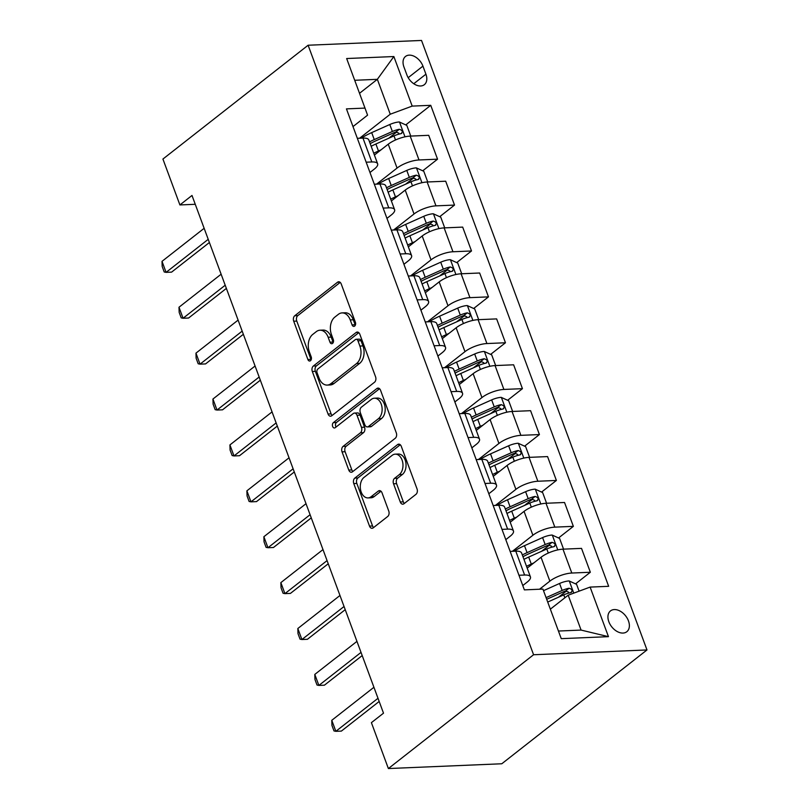 <?xml version="1.0" encoding="UTF-8"?>
<svg xmlns="http://www.w3.org/2000/svg" width="809" height="809" viewBox="0 0 809 809"><rect width="100%" height="100%" fill="white"/><g stroke="black" fill="none" stroke-linecap="round" stroke-linejoin="round"><path stroke-width="1.21" d="M354.666 326.088A2.842 1.901 -92.4 0 0 355.394 322.265L341.226 283.969A4.055 2.72 -92.4 0 0 338.678 281.775A4.055 2.72 -92.4 0 0 337.515 282.23L294.759 315.743A4.055 2.72 -92.4 0 0 293.718 321.213L307.885 359.499A2.842 1.901 -92.4 0 0 309.665 361.036A2.842 1.901 -92.4 0 0 310.474 360.723A2.842 1.901 -92.4 0 0 311.212 356.9L309.372 351.935A12.984 8.707 -92.4 0 1 312.709 334.451L316.268 331.66A12.984 8.707 -92.4 0 1 319.99 330.214A12.984 8.707 -92.4 0 1 328.141 337.232L329.971 342.187A2.842 1.901 -92.4 0 0 331.761 343.724A2.842 1.901 -92.4 0 0 332.57 343.41A2.842 1.901 -92.4 0 0 333.298 339.578L331.468 334.623A12.984 8.707 -92.4 0 1 334.805 317.138L338.364 314.337A12.984 8.707 -92.4 0 1 342.086 312.901A12.984 8.707 -92.4 0 1 350.236 319.919L352.067 324.874A2.842 1.901 -92.4 0 0 353.846 326.411A2.842 1.901 -92.4 0 0 354.666 326.088M628.462 620.897A13.227 8.848 51.9 0 0 610.492 610.906A13.227 8.848 51.9 0 0 608.843 621.727A13.227 8.848 51.9 0 0 626.813 631.728A13.227 8.848 51.9 0 0 628.462 620.897M400.273 501.984A4.055 2.72 -92.4 0 0 402.811 504.179A4.055 2.72 -92.4 0 0 403.974 503.734L415.978 494.329A4.055 2.72 -92.4 0 0 417.019 488.858L401.284 446.335A4.055 2.72 -92.4 0 0 398.736 444.141A4.055 2.72 -92.4 0 0 397.573 444.596L354.817 478.109A4.055 2.72 -92.4 0 0 353.776 483.57L369.511 526.103A4.055 2.72 -92.4 0 0 372.059 528.287A4.055 2.72 -92.4 0 0 373.222 527.842L387.703 516.486A4.055 2.72 -92.4 0 0 388.745 511.015L382.02 492.812A4.055 2.72 -92.4 0 0 379.472 490.628A4.055 2.72 -92.4 0 0 378.309 491.073L371.119 496.706A10.861 7.281 -92.4 0 1 368.014 497.909A10.861 7.281 -92.4 0 1 360.571 489.779A10.861 7.281 -92.4 0 1 363.989 477.421L392.143 455.366A10.861 7.281 -92.4 0 1 395.247 454.152A10.861 7.281 -92.4 0 1 402.69 462.293A10.861 7.281 -92.4 0 1 399.272 474.64L394.58 478.321A4.055 2.72 -92.4 0 0 393.538 483.782L400.273 501.984L403.337 501.853A4.055 2.72 -92.4 0 0 404.348 503.441M308.118 45.233L162.922 159.049L179.901 204.94L191.996 195.465L383.506 713.174L371.402 722.649L388.381 768.55L533.576 654.744L308.118 45.233L421.529 40.45L646.988 649.951L533.576 654.744M374.516 382.242A4.055 2.72 -92.4 0 0 375.558 376.772L359.823 334.248A4.055 2.72 -92.4 0 0 357.275 332.054A4.055 2.72 -92.4 0 0 356.112 332.509L313.356 366.022A4.055 2.72 -92.4 0 0 312.314 371.483L328.049 414.016A4.055 2.72 -92.4 0 0 330.598 416.21A4.055 2.72 -92.4 0 0 331.751 415.755L374.516 382.242M380.554 390.292L396.289 432.815A4.055 2.72 -92.4 0 1 395.247 438.286L352.481 471.799A4.055 2.72 -92.4 0 1 351.328 472.244A4.055 2.72 -92.4 0 1 348.78 470.059L342.045 451.857A4.055 2.72 -92.4 0 1 343.087 446.386L360.43 432.795A4.055 2.72 -92.4 0 0 361.471 427.334L357.002 415.26A4.055 2.72 -92.4 0 0 354.453 413.065A4.055 2.72 -92.4 0 0 353.29 413.52L335.239 427.668A2.842 1.901 -92.4 0 1 334.43 427.981A2.842 1.901 -92.4 0 1 332.479 425.858A2.842 1.901 -92.4 0 1 333.379 422.622L376.842 388.553A4.055 2.72 -92.4 0 1 378.005 388.098A4.055 2.72 -92.4 0 1 380.554 390.292M403.924 66.925L406.917 75.004A12.823 8.565 51.9 0 0 424.321 84.692A12.823 8.565 51.9 0 0 425.918 74.195L422.935 66.126A12.823 8.565 51.9 0 0 405.521 56.438A12.823 8.565 51.9 0 0 403.924 66.925M352.997 126.588L367.569 115.161L364.99 108.093L346.444 108.881L524.374 589.872L542.92 589.083L561.254 638.655L608.459 636.663L581.084 630.08L568.181 595.202L550.342 609.177M364.99 108.093L346.656 58.531L393.862 56.539L412.196 106.1L390.251 114.211L359.601 138.238M405.754 124.899L430.742 105.322L412.196 106.1M430.742 105.322L608.661 586.313L590.115 587.091L608.459 636.663M388.381 768.55L501.792 763.767L646.988 649.951M179.901 204.94L195.262 204.293M359.52 93.308L377.348 79.322L354.706 80.283M390.251 114.211L377.348 79.322L393.862 56.539M575.533 583.865L590.348 572.246L571.801 573.035A16.534 5.319 159.7 0 0 549.867 581.135L539.542 589.235M590.348 572.246L581.519 548.381L562.973 549.169A16.534 5.319 159.7 0 0 541.039 557.27L527.195 568.12A26.252 8.444 159.7 0 1 527.276 568.049M558.554 537.965L573.369 526.356L554.832 527.134A16.534 5.319 159.7 0 0 532.888 535.245L512.4 551.303M573.369 526.356L564.54 502.49L546.004 503.269A16.534 5.319 159.7 0 0 524.06 511.379L510.216 522.22A26.252 8.444 159.7 0 1 510.307 522.159M541.575 492.074L556.39 480.455L537.854 481.244A16.534 5.319 159.7 0 0 515.909 489.344L495.421 505.403M556.39 480.455L547.562 456.589L529.025 457.368A16.534 5.319 159.7 0 0 507.081 465.478L493.237 476.329M524.596 446.174L539.421 434.564L520.875 435.343A16.534 5.319 159.7 0 0 498.931 443.443L478.443 459.512M539.421 434.564L530.593 410.689L512.046 411.478A16.534 5.319 159.7 0 0 490.102 419.578L476.258 430.428A26.252 8.444 159.7 0 1 476.349 430.368M507.617 400.283L522.442 388.664L503.896 389.442A16.534 5.319 159.7 0 0 481.952 397.553L461.464 413.611M522.442 388.664L513.614 364.798L495.068 365.577A16.534 5.319 159.7 0 0 473.123 373.687L459.29 384.538M490.638 354.382L505.463 342.763L486.917 343.552A16.534 5.319 159.7 0 0 464.973 351.652L444.485 367.721M505.463 342.763L496.635 318.898L478.089 319.686A16.534 5.319 159.7 0 0 456.145 327.787L442.311 338.637A26.252 8.444 159.7 0 1 442.392 338.577M473.669 308.492L488.484 296.873L469.938 297.651A16.534 5.319 159.7 0 0 448.004 305.762L427.506 321.82M488.484 296.873L479.656 273.007L461.11 273.786A16.534 5.319 159.7 0 0 439.176 281.896L425.332 292.747M456.691 262.591L471.505 250.972L452.959 251.761A16.534 5.319 159.7 0 0 431.025 259.861L410.537 275.92M471.505 250.972L462.677 227.107L444.131 227.895A16.534 5.319 159.7 0 0 422.197 235.995L408.353 246.846A26.252 8.444 159.7 0 1 408.434 246.775M439.712 216.691L454.527 205.082L435.98 205.86A16.534 5.319 159.7 0 0 414.046 213.97L393.558 230.029M454.527 205.082L445.698 181.216L427.152 181.995A16.534 5.319 159.7 0 0 405.218 190.105L391.374 200.945A26.252 8.444 159.7 0 1 391.465 200.885M422.733 170.8L437.548 159.181L419.011 159.97A16.534 5.319 159.7 0 0 397.067 168.07L376.579 184.128M437.548 159.181L428.719 135.315L410.183 136.104A16.534 5.319 159.7 0 0 388.239 144.204L374.395 155.055M558.432 631.04L581.084 630.08M369.976 172.489L374.385 169.03A16.534 5.319 159.7 0 0 377.641 163.812A16.534 5.319 159.7 0 0 371.806 161.962L366.174 162.194M386.955 218.379L391.364 214.921A16.534 5.319 159.7 0 0 394.61 209.703A16.534 5.319 159.7 0 0 388.785 207.852L383.142 208.095M403.934 264.28L408.343 260.822A16.534 5.319 159.7 0 0 411.589 255.604A16.534 5.319 159.7 0 0 405.764 253.753L400.121 253.986M420.913 310.171L425.322 306.712A16.534 5.319 159.7 0 0 428.568 301.494A16.534 5.319 159.7 0 0 422.733 299.643L417.1 299.886M437.881 356.071L442.29 352.613A16.534 5.319 159.7 0 0 445.547 347.395A16.534 5.319 159.7 0 0 439.712 345.544L434.079 345.777M454.86 401.962L459.269 398.513A16.534 5.319 159.7 0 0 462.526 393.285A16.534 5.319 159.7 0 0 456.691 391.435L451.058 391.677M471.839 447.862L476.248 444.404A16.534 5.319 159.7 0 0 479.504 439.186A16.534 5.319 159.7 0 0 473.669 437.335L468.037 437.578M488.818 493.763L493.227 490.305A16.534 5.319 159.7 0 0 496.483 485.076A16.534 5.319 159.7 0 0 490.648 483.236L485.016 483.469M505.797 539.654L510.206 536.195A16.534 5.319 159.7 0 0 513.452 530.977A16.534 5.319 159.7 0 0 507.627 529.126L501.995 529.369M522.776 585.554L527.185 582.096A16.534 5.319 159.7 0 0 530.431 576.878A16.534 5.319 159.7 0 0 524.606 575.027L518.963 575.26M388.694 138.278L396.845 131.887M405.673 184.169L413.824 177.778M422.652 230.069L430.803 223.678M439.631 275.96L447.781 269.579M456.61 321.861L464.75 315.47M473.578 367.751L481.729 361.37M490.557 413.652L498.708 407.261M507.536 459.552L515.687 453.161M524.515 505.443L532.666 499.052M541.494 551.344L549.645 544.953M558.473 597.234L566.624 590.853M377.641 163.812L368.813 139.937A16.534 5.319 159.7 0 0 362.978 138.096L357.345 138.329M394.61 209.703L385.782 185.837A16.534 5.319 159.7 0 0 379.957 183.987L374.314 184.23M411.589 255.604L402.761 231.738A16.534 5.319 159.7 0 0 396.936 229.887L391.293 230.12M428.568 301.494L419.74 277.629A16.534 5.319 159.7 0 0 413.905 275.778L408.272 276.021M445.547 347.395L436.718 323.529A16.534 5.319 159.7 0 0 430.884 321.679L425.251 321.911M462.526 393.285L453.697 369.42A16.534 5.319 159.7 0 0 447.862 367.569L442.23 367.812M479.504 439.186L470.676 415.32A16.534 5.319 159.7 0 0 464.841 413.47L459.209 413.702M496.483 485.076L487.655 461.211A16.534 5.319 159.7 0 0 481.82 459.37L476.188 459.603M513.452 530.977L504.624 507.112A16.534 5.319 159.7 0 0 498.799 505.261L493.166 505.504M530.431 576.878L521.603 553.012A16.534 5.319 159.7 0 0 515.778 551.162L510.135 551.394M568.181 595.202L590.115 587.091M355.333 325.188A2.842 1.901 -92.4 0 1 355.131 324.743L353.3 319.788A12.984 8.707 -92.4 0 0 345.15 312.77L342.086 312.901M319.99 330.214L323.054 330.082A12.984 8.707 -92.4 0 1 331.205 337.1L333.035 342.055A2.842 1.901 -92.4 0 0 333.237 342.5M340.215 282.392L297.823 315.611A4.055 2.72 -92.4 0 0 296.782 321.082L310.949 359.368A2.842 1.901 -92.4 0 0 311.152 359.813M358.812 332.671L316.42 365.89A4.055 2.72 -92.4 0 0 315.379 371.351L331.114 413.884A4.055 2.72 -92.4 0 0 332.125 415.462M357.962 340.822A2.842 1.901 -92.4 0 0 356.182 339.284A2.842 1.901 -92.4 0 0 355.363 339.598L317.836 369.015A2.842 1.901 -92.4 0 0 317.108 372.848L319.039 378.066A12.984 8.707 -92.4 0 0 327.19 385.084A12.984 8.707 -92.4 0 0 330.911 383.648L356.567 363.534A12.984 8.707 -92.4 0 0 359.894 346.05L357.962 340.822L361.026 340.69A2.842 1.901 -92.4 0 0 359.247 339.153L356.182 339.284M327.19 385.084L330.254 384.953A12.984 8.707 -92.4 0 0 333.975 383.517L330.911 383.648M361.026 340.69L362.958 345.918A12.984 8.707 -92.4 0 1 359.631 363.403L333.975 383.517M354.453 413.065L357.517 412.934A4.055 2.72 -92.4 0 1 360.066 415.128L364.535 427.203A4.055 2.72 -92.4 0 1 363.494 432.663L346.151 446.265A4.055 2.72 -92.4 0 0 345.109 451.725L351.844 469.928A4.055 2.72 -92.4 0 0 352.855 471.505M379.542 388.714L336.443 422.49A2.842 1.901 -92.4 0 0 336.069 427.021M378.42 418.698A10.861 7.281 -92.4 0 0 381.838 406.34A10.861 7.281 -92.4 0 0 374.395 398.21A10.861 7.281 -92.4 0 0 371.291 399.413L361.37 407.19A4.055 2.72 -92.4 0 0 360.329 412.651L364.798 424.725A4.055 2.72 -92.4 0 0 367.347 426.919A4.055 2.72 -92.4 0 0 368.499 426.464L378.42 418.698L381.484 418.566A10.861 7.281 -92.4 0 0 384.912 406.209A10.861 7.281 -92.4 0 0 377.459 398.079L374.395 398.21M367.347 426.919L370.411 426.788A4.055 2.72 -92.4 0 0 371.574 426.343L368.499 426.464M381.484 418.566L371.574 426.343M395.247 454.152L398.311 454.031A10.861 7.281 -92.4 0 1 405.754 462.161A10.861 7.281 -92.4 0 1 402.336 474.519L397.644 478.19A4.055 2.72 -92.4 0 0 396.602 483.661L403.337 501.853M368.014 497.909L371.078 497.788A10.861 7.281 -92.4 0 0 374.183 496.574L371.119 496.706M380.999 491.235L374.183 496.574M400.273 444.758L357.881 477.977A4.055 2.72 -92.4 0 0 356.84 483.438L372.575 525.971A4.055 2.72 -92.4 0 0 373.586 527.549M410.76 136.074L406.806 125.385L399.322 121.967A10.962 3.529 159.7 0 0 389.786 124.515L371.685 132.615A31.632 10.173 159.7 0 0 361.32 138.157M381.1 149.807L378.47 150.98A31.632 10.173 159.7 0 0 373.738 153.265M371.159 146.287A31.632 10.173 -20.3 0 1 375.892 144.002L393.993 135.902A10.962 3.529 -20.3 0 1 400.93 133.687C403.145 131.806 402.609 130.34 399.302 129.278A10.962 3.529 159.7 0 0 392.365 131.493L374.264 139.593A31.632 10.173 159.7 0 0 369.521 141.878M370.178 143.658A26.252 8.444 -20.3 0 1 375.872 140.806L393.973 132.706A5.582 1.8 -20.3 0 1 395.823 132.009L398.827 133.151M400.93 133.687L401.81 133.303M208.226 239.333L166.088 272.36L164.217 271.976L162.184 266.464L162.012 261.347L204.151 228.31M162.012 261.347L166.088 272.36L171.599 272.127L209.4 242.498M427.739 181.974L423.785 171.275L416.301 167.868A10.962 3.529 159.7 0 0 406.765 170.416L388.664 178.516A31.632 10.173 159.7 0 0 378.299 184.058M398.068 195.697L395.449 196.87A31.632 10.173 159.7 0 0 390.717 199.156M388.138 192.188A31.632 10.173 -20.3 0 1 392.871 189.893L410.972 181.803A10.962 3.529 -20.3 0 1 417.909 179.578C420.124 177.707 419.588 176.231 416.281 175.179A10.962 3.529 159.7 0 0 409.344 177.393L391.243 185.494A31.632 10.173 159.7 0 0 386.5 187.779M387.157 189.549A26.252 8.444 -20.3 0 1 392.85 186.697L410.952 178.607A5.582 1.8 -20.3 0 1 412.802 177.899L415.806 179.052M417.909 179.578L418.789 179.204M444.717 227.865L440.763 217.176L433.27 213.768A10.962 3.529 159.7 0 0 423.744 216.316L405.643 224.406A31.632 10.173 159.7 0 0 395.277 229.958M415.047 241.598L412.428 242.771A31.632 10.173 159.7 0 0 407.696 245.056M405.107 238.079A31.632 10.173 -20.3 0 1 409.85 235.793L427.951 227.693A10.962 3.529 -20.3 0 1 434.888 225.478C437.103 223.597 436.557 222.131 433.26 221.069A10.962 3.529 159.7 0 0 426.323 223.284L408.221 231.384A31.632 10.173 159.7 0 0 403.479 233.67M404.136 235.449A26.252 8.444 -20.3 0 1 409.829 232.598L427.931 224.498A5.582 1.8 -20.3 0 1 429.781 223.8L432.775 224.942M434.888 225.478L435.768 225.094M461.696 273.766L457.742 263.077L450.249 259.659A10.962 3.529 159.7 0 0 440.723 262.207L422.611 270.307A31.632 10.173 159.7 0 0 412.256 275.849M432.026 287.488L429.407 288.661A31.632 10.173 159.7 0 0 424.664 290.957M422.086 283.979A31.632 10.173 -20.3 0 1 426.828 281.684L444.93 273.594A10.962 3.529 -20.3 0 1 451.867 271.369C454.082 269.498 453.536 268.032 450.239 266.97A10.962 3.529 159.7 0 0 443.302 269.185L425.2 277.285A31.632 10.173 159.7 0 0 420.458 279.57M421.115 281.34A26.252 8.444 -20.3 0 1 426.798 278.498L444.91 270.398A5.582 1.8 -20.3 0 1 446.75 269.7L449.753 270.843M451.867 271.369L452.747 270.995M225.205 285.223L183.056 318.261L181.196 317.866L179.163 312.365L178.991 307.238L221.13 274.211M178.991 307.238L183.056 318.261L188.578 318.028L226.378 288.398M242.184 331.124L200.035 364.151L198.175 363.767L196.132 358.256L195.96 353.139L238.109 320.101M195.96 353.139L200.035 364.151L205.557 363.919L243.357 334.289M259.153 377.014L217.014 410.052L215.154 409.667L213.111 404.156L212.939 399.029L255.088 366.002M212.939 399.029L217.014 410.052L222.536 409.819L260.336 380.19M478.675 319.656L474.721 308.967L467.228 305.559A10.962 3.529 159.7 0 0 457.702 308.108L439.59 316.198A31.632 10.173 159.7 0 0 429.235 321.749M449.005 333.389L446.386 334.562A31.632 10.173 159.7 0 0 441.643 336.847M439.065 329.87A31.632 10.173 -20.3 0 1 443.807 327.584L461.909 319.484A10.962 3.529 -20.3 0 1 468.846 317.27C471.06 315.389 470.514 313.922 467.218 312.861A10.962 3.529 159.7 0 0 460.281 315.085L442.169 323.175A31.632 10.173 159.7 0 0 437.436 325.471M438.094 327.24A26.252 8.444 -20.3 0 1 443.777 324.389L461.888 316.289A5.582 1.8 -20.3 0 1 463.729 315.591L466.732 316.734M468.846 317.27L469.726 316.885M276.132 422.915L233.993 455.942L232.132 455.558L230.09 450.057L229.918 444.93L272.057 411.902M229.918 444.93L233.993 455.942L239.515 455.71L277.305 426.09M495.654 365.557L491.7 354.868L484.207 351.45A10.962 3.529 159.7 0 0 474.671 353.998L456.569 362.098A31.632 10.173 159.7 0 0 446.214 367.64M465.984 379.279L463.365 380.452A31.632 10.173 159.7 0 0 458.622 382.748M456.043 375.77A31.632 10.173 -20.3 0 1 460.786 373.485L478.888 365.385A10.962 3.529 -20.3 0 1 485.825 363.17C488.039 361.289 487.493 359.823 484.187 358.761A10.962 3.529 159.7 0 0 477.259 360.976L459.148 369.076A31.632 10.173 159.7 0 0 454.415 371.361M455.073 373.141A26.252 8.444 -20.3 0 1 460.756 370.289L478.857 362.189A5.582 1.8 -20.3 0 1 480.708 361.492L483.711 362.634M485.825 363.17L486.705 362.786M293.111 468.805L250.972 501.843L249.101 501.459L247.069 495.947L246.897 490.83L289.035 457.793M246.897 490.83L250.972 501.843L256.493 501.61L294.284 471.981M512.633 411.447L508.679 400.758L501.186 397.35A10.962 3.529 159.7 0 0 491.65 399.899L473.548 407.999A31.632 10.173 159.7 0 0 463.183 413.541M482.963 425.18L480.344 426.353A31.632 10.173 159.7 0 0 475.601 428.639M473.022 421.661A31.632 10.173 -20.3 0 1 477.755 419.375L495.866 411.275A10.962 3.529 -20.3 0 1 502.804 409.061C505.018 407.18 504.472 405.713 501.165 404.652A10.962 3.529 159.7 0 0 494.238 406.876L476.127 414.966A31.632 10.173 159.7 0 0 471.394 417.262M472.051 419.032A26.252 8.444 -20.3 0 1 477.735 416.18L495.836 408.09A5.582 1.8 -20.3 0 1 497.687 407.382L500.69 408.525M502.804 409.061L503.683 408.687M310.09 514.706L267.951 547.733L266.08 547.349L264.047 541.848L263.876 536.721L306.014 503.694M263.876 536.721L267.951 547.733L273.462 547.501L311.263 517.881M529.612 457.348L525.648 446.659L518.164 443.241A10.962 3.529 159.7 0 0 508.628 445.789L490.527 453.889A31.632 10.173 159.7 0 0 480.162 459.431M499.942 471.081L497.313 472.254A31.632 10.173 159.7 0 0 492.58 474.539M490.001 467.562A31.632 10.173 -20.3 0 1 494.734 465.276L512.845 457.176A10.962 3.529 -20.3 0 1 519.772 454.961C521.987 453.08 521.451 451.614 518.144 450.552A10.962 3.529 159.7 0 0 511.207 452.767L493.106 460.867A31.632 10.173 159.7 0 0 488.373 463.152M489.02 464.932A26.252 8.444 -20.3 0 1 494.714 462.081L512.815 453.98A5.582 1.8 -20.3 0 1 514.666 453.283L517.669 454.425M519.772 454.961L520.652 454.577M327.069 560.607L284.93 593.634L283.059 593.25L281.026 587.739L280.854 582.622L322.993 549.584M280.854 582.622L284.93 593.634L290.441 593.401L328.242 563.772M546.581 503.249L542.627 492.55L535.143 489.142A10.962 3.529 159.7 0 0 525.607 491.69L507.506 499.79A31.632 10.173 159.7 0 0 497.141 505.332M516.921 516.971L514.291 518.144A31.632 10.173 159.7 0 0 509.559 520.43M506.98 513.462A31.632 10.173 -20.3 0 1 511.713 511.167L529.814 503.077A10.962 3.529 -20.3 0 1 536.751 500.852C538.966 498.981 538.43 497.505 535.123 496.453A10.962 3.529 159.7 0 0 528.186 498.668L510.085 506.768A31.632 10.173 159.7 0 0 505.342 509.053M505.999 510.823A26.252 8.444 -20.3 0 1 511.692 507.971L529.794 499.881A5.582 1.8 -20.3 0 1 531.644 499.173L534.648 500.316M536.751 500.852L537.631 500.478M344.047 606.497L301.909 639.535L300.038 639.14L298.005 633.639L297.833 628.512L339.972 595.485M297.833 628.512L301.909 639.535L307.42 639.292L345.221 609.673M563.56 549.139L559.606 538.45L552.122 535.042A10.962 3.529 159.7 0 0 542.586 537.591L524.485 545.681A31.632 10.173 159.7 0 0 514.12 551.232M533.889 562.872L531.27 564.045A31.632 10.173 159.7 0 0 526.538 566.33M523.949 559.353A31.632 10.173 -20.3 0 1 528.692 557.067L546.793 548.967A10.962 3.529 -20.3 0 1 553.73 546.753C555.945 544.872 555.399 543.405 552.102 542.343A10.962 3.529 159.7 0 0 545.165 544.558L527.064 552.658A31.632 10.173 159.7 0 0 522.321 554.944M522.978 556.723A26.252 8.444 -20.3 0 1 528.671 553.872L546.773 545.772A5.582 1.8 -20.3 0 1 548.623 545.074L551.617 546.217M553.73 546.753L554.61 546.368M361.026 652.398L318.877 685.425L317.017 685.041L314.974 679.53L314.802 674.413L356.951 641.375M314.802 674.413L318.877 685.425L324.399 685.193L362.199 655.563M579.102 591.167L576.584 584.341L569.091 580.933A10.962 3.529 159.7 0 0 559.565 583.481L543.496 590.671M550.868 608.762L550.292 609.025M547.713 602.048L563.772 594.868A10.962 3.529 -20.3 0 1 570.709 592.643C572.924 590.772 572.378 589.306 569.081 588.244A10.962 3.529 159.7 0 0 562.144 590.459L546.075 597.639M546.692 599.297L563.752 591.672A5.582 1.8 -20.3 0 1 565.592 590.974L568.596 592.117M570.709 592.643L571.589 592.269M378.005 698.288L335.856 731.326L333.996 730.942L331.953 725.43L331.781 720.303L373.93 687.276M331.781 720.303L335.856 731.326L341.378 731.093L379.178 701.464M549.867 581.135L541.039 557.27M532.888 535.245L524.06 511.379M515.909 489.344L507.081 465.478M498.931 443.443L490.102 419.578M481.952 397.553L473.123 373.687M464.973 351.652L456.145 327.787M448.004 305.762L439.176 281.896M431.025 259.861L422.197 235.995M414.046 213.97L405.218 190.105M397.067 168.07L388.239 144.204M371.806 161.962L362.978 138.096M419.011 159.97L410.183 136.104M435.98 205.86L427.152 181.995M388.785 207.852L379.957 183.987M452.959 251.761L444.131 227.895M405.764 253.753L396.936 229.887M469.938 297.651L461.11 273.786M422.733 299.643L413.905 275.778M486.917 343.552L478.089 319.686M439.712 345.544L430.884 321.679M503.896 389.442L495.068 365.577M456.691 391.435L447.862 367.569M520.875 435.343L512.046 411.478M473.669 437.335L464.841 413.47M537.854 481.244L529.025 457.368M490.648 483.236L481.82 459.37M554.832 527.134L546.004 503.269M507.627 529.126L498.799 505.261M571.801 573.035L562.973 549.169M524.606 575.027L515.778 551.162M408.181 77.684L422.935 66.126M413.763 83.731L425.918 74.195M353.3 319.788L350.236 319.919M333.035 342.055L329.971 342.187M331.205 337.1L328.141 337.232M310.949 359.368L307.885 359.499M296.782 321.082L293.718 321.213M297.823 315.611L294.759 315.743M339.871 282.129L337.515 282.23M355.131 324.743L352.067 324.874M331.114 413.884L328.049 414.016M315.379 371.351L312.314 371.483M316.42 365.89L313.356 366.022M358.468 332.408L356.112 332.509M359.631 363.403L356.567 363.534M362.958 345.918L359.894 346.05M351.844 469.928L348.78 470.059M345.109 451.725L342.045 451.857M346.151 446.265L343.087 446.386M363.494 432.663L360.43 432.795M364.535 427.203L361.471 427.334M360.066 415.128L357.002 415.26M336.443 422.49L333.379 422.622M379.199 388.451L376.842 388.553M396.602 483.661L393.538 483.782M397.644 478.19L394.58 478.321M402.336 474.519L399.272 474.64M380.665 490.972L378.309 491.073M372.575 525.971L369.511 526.103M356.84 483.438L353.776 483.57M357.881 477.977L354.817 478.109M399.929 444.495L397.573 444.596M404.975 136.822L399.504 122.058M374.264 139.593L371.685 132.615M378.47 150.98L375.892 144.002M392.365 131.493L389.786 124.515M395.51 139.977L393.993 135.902M395.823 132.009L399.302 129.278M421.954 182.723L416.483 167.948M391.243 185.494L388.664 178.516M395.449 196.87L392.871 189.893M409.344 177.393L406.765 170.416M412.489 185.878L410.972 181.803M412.802 177.899L416.281 175.179M438.923 228.613L433.462 213.849M408.221 231.384L405.643 224.406M412.428 242.771L409.85 235.793M426.323 223.284L423.744 216.316M429.458 231.768L427.951 227.693M429.781 223.8L433.26 221.069M455.902 274.514L450.441 259.74M425.2 277.285L422.611 270.307M429.407 288.661L426.828 281.684M443.302 269.185L440.723 262.207M446.437 277.669L444.93 273.594M446.75 269.7L450.239 266.97M472.881 320.415L467.42 305.64M442.169 323.175L439.59 316.198M446.386 334.562L443.807 327.584M460.281 315.085L457.702 308.108M463.415 323.57L461.909 319.484M463.729 315.591L467.218 312.861M489.86 366.305L484.399 351.541M459.148 369.076L456.569 362.098M463.365 380.452L460.786 373.485M477.259 360.976L474.671 353.998M480.394 369.46L478.888 365.385M480.708 361.492L484.187 358.761M506.838 412.206L501.378 397.431M476.127 414.966L473.548 407.999M480.344 426.353L477.755 419.375M494.238 406.876L491.65 399.899M497.373 415.361L495.866 411.275M497.687 407.382L501.165 404.652M523.817 458.096L518.347 443.332M493.106 460.867L490.527 453.889M497.313 472.254L494.734 465.276M511.207 452.767L508.628 445.789M514.352 461.251L512.845 457.176M514.666 453.283L518.144 450.552M540.796 503.997L535.325 489.223M510.085 506.768L507.506 499.79M514.291 518.144L511.713 511.167M528.186 498.668L525.607 491.69M531.331 507.152L529.814 503.077M531.644 499.173L535.123 496.453M557.765 549.887L552.304 535.123M527.064 552.658L524.485 545.681M531.27 564.045L528.692 557.067M545.165 544.558L542.586 537.591M548.3 553.043L546.793 548.967M548.623 545.074L552.102 542.343M573.763 593.139L569.283 581.014M562.144 590.459L559.565 583.481M564.864 597.8L563.772 594.868M565.592 590.974L569.081 588.244"/></g></svg>
